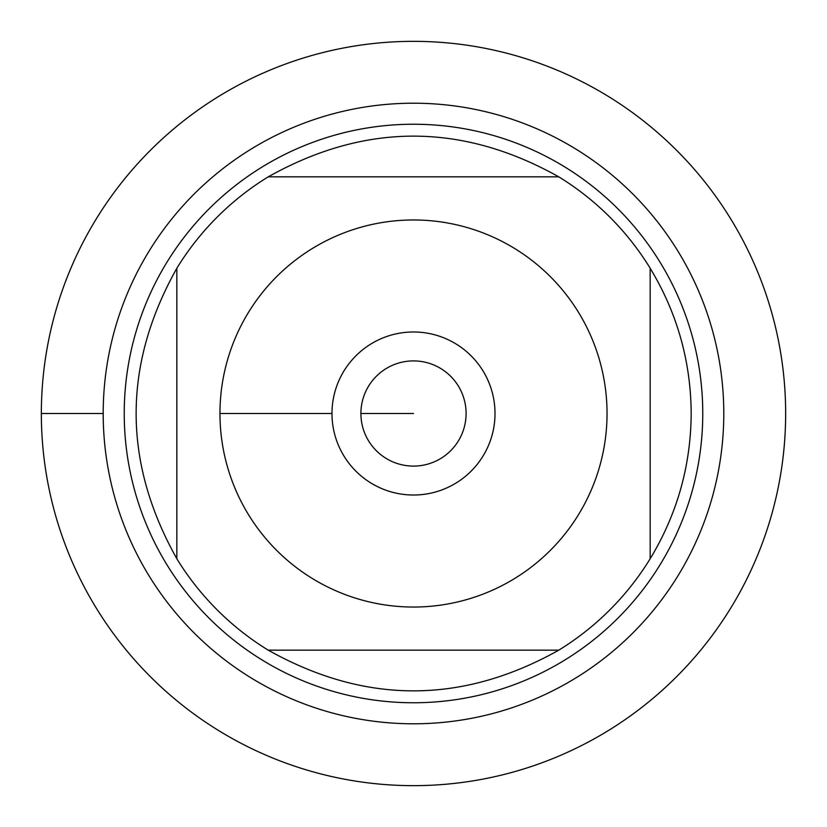 <?xml version="1.0" encoding="UTF-8"?>
<svg xmlns="http://www.w3.org/2000/svg" width="827" height="827" viewBox="0 0 827 827"><rect width="100%" height="100%" fill="white"/><g stroke="black" fill="none" stroke-linecap="round" stroke-linejoin="round"><path stroke-width="1.24" d="M41.35 413.5A372.15 372.15 0 0 1 599.575 91.208A372.15 372.15 0 0 1 599.575 735.792A372.15 372.15 0 0 1 41.35 413.5L103.199 413.5A310.301 310.301 0 0 1 568.645 144.777A310.301 310.301 0 0 1 568.645 682.223A310.301 310.301 0 0 1 103.199 413.5M124.236 413.5A289.264 289.264 0 0 1 558.132 162.991A289.264 289.264 0 0 1 558.132 664.009A289.264 289.264 0 0 1 124.236 413.5M360.903 413.5A52.597 52.597 0 0 0 439.799 459.047A52.597 52.597 0 0 0 439.799 367.953A52.597 52.597 0 0 0 360.903 413.5L413.5 413.5L360.903 413.5M331.978 413.5A81.522 81.522 0 0 1 454.261 342.905A81.522 81.522 0 0 1 454.261 484.095A81.522 81.522 0 0 1 331.978 413.5L219.961 413.5L331.978 413.5M607.039 413.5A193.539 193.539 0 0 0 360.903 227.249A193.539 193.539 0 0 0 248.555 514.745A193.539 193.539 0 0 0 607.039 413.5M558.763 176.833C461.921 122.572 365.079 122.572 268.237 176.833A277.686 277.686 0 0 0 176.833 268.237C122.572 365.079 122.572 461.921 176.833 558.763A277.686 277.686 0 0 0 268.237 650.167C365.079 704.428 461.921 704.428 558.763 650.167A277.686 277.686 0 0 0 650.167 558.763L650.167 268.237A277.686 277.686 0 0 0 558.763 176.833L268.237 176.833A277.686 277.686 0 0 0 176.833 268.237L176.833 558.763A277.686 277.686 0 0 0 268.237 650.167L558.763 650.167A277.686 277.686 0 0 0 650.167 558.763C677.179 514.105 690.855 465.684 691.186 413.5C690.855 361.316 677.179 312.895 650.167 268.237A277.686 277.686 0 0 0 558.763 176.833M785.65 413.5A372.15 372.15 0 0 1 227.425 735.792A372.15 372.15 0 0 1 227.425 91.208A372.15 372.15 0 0 1 785.65 413.5"/></g></svg>
